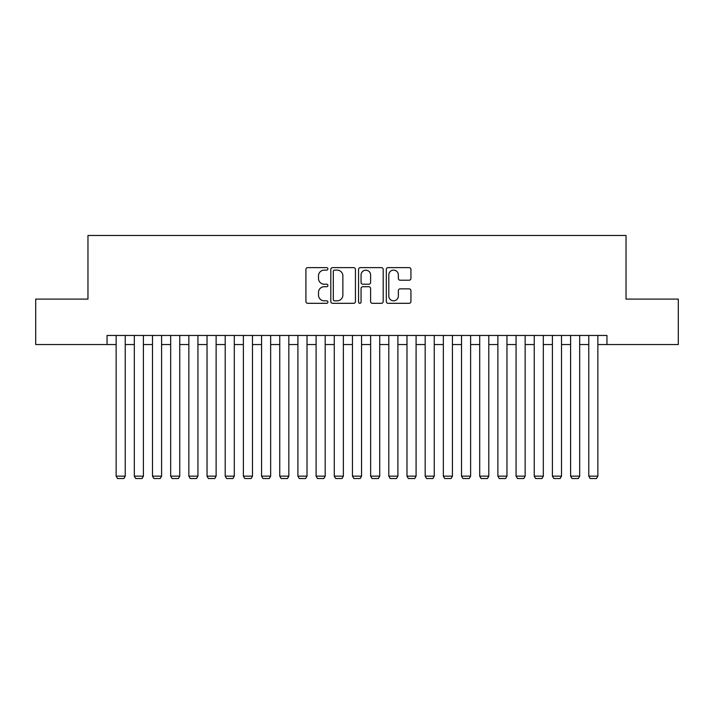 <?xml version="1.0" encoding="UTF-8"?>
<svg xmlns="http://www.w3.org/2000/svg" width="714" height="714" viewBox="0 0 714 714"><rect width="100%" height="100%" fill="white"/><g stroke="black" fill="none" stroke-linecap="round" stroke-linejoin="round"><path stroke-width="1.07" d="M327.913 268.875A1.249 1.249 0 0 0 326.664 267.625L307.707 267.625A1.785 1.785 0 0 0 305.922 269.41L305.922 301.531A1.785 1.785 0 0 0 307.707 303.316L326.664 303.316A1.249 1.249 0 0 0 327.913 302.067A1.249 1.249 0 0 0 326.664 300.817L324.21 300.817A5.712 5.712 0 0 1 318.506 295.105L318.506 292.428A5.712 5.712 0 0 1 324.21 286.716L326.664 286.716A1.249 1.249 0 0 0 327.913 285.466A1.249 1.249 0 0 0 326.664 284.217L324.21 284.217A5.712 5.712 0 0 1 318.506 278.514L318.506 275.836A5.712 5.712 0 0 1 324.21 270.124L326.664 270.124A1.249 1.249 0 0 0 327.913 268.875M409.149 280.209A1.785 1.785 0 0 0 410.934 278.424L410.934 269.41A1.785 1.785 0 0 0 409.149 267.625L388.095 267.625A1.785 1.785 0 0 0 386.31 269.41L386.31 301.531A1.785 1.785 0 0 0 388.095 303.316L409.149 303.316A1.785 1.785 0 0 0 410.934 301.531L410.934 290.643A1.785 1.785 0 0 0 409.149 288.858L400.135 288.858A1.785 1.785 0 0 0 398.35 290.643L398.35 296.042A4.775 4.775 0 0 1 393.575 300.817A4.775 4.775 0 0 1 388.809 296.042L388.809 274.899A4.775 4.775 0 0 1 393.575 270.124A4.775 4.775 0 0 1 398.35 274.899L398.35 278.424A1.785 1.785 0 0 0 400.135 280.209L409.149 280.209M107.046 344.55L35.7 344.55L35.7 299.104L87.965 299.104L87.965 235.477L626.035 235.477L626.035 299.104L678.3 299.104L678.3 344.55L606.954 344.55L606.954 335.455L107.046 335.455L107.046 344.55L116.141 344.55M355.438 269.41A1.785 1.785 0 0 0 353.653 267.625L332.599 267.625A1.785 1.785 0 0 0 330.814 269.41L330.814 301.531A1.785 1.785 0 0 0 332.599 303.316L353.653 303.316A1.785 1.785 0 0 0 355.438 301.531L355.438 269.41M360.347 267.625L381.401 267.625A1.785 1.785 0 0 1 383.186 269.41L383.186 301.531A1.785 1.785 0 0 1 381.401 303.316L372.387 303.316A1.785 1.785 0 0 1 370.602 301.531L370.602 288.501A1.785 1.785 0 0 0 368.817 286.716L362.846 286.716A1.785 1.785 0 0 0 361.061 288.501L361.061 302.067A1.249 1.249 0 0 1 359.811 303.316A1.249 1.249 0 0 1 358.562 302.067L358.562 269.41A1.785 1.785 0 0 1 360.347 267.625M125.227 344.55L134.321 344.55M143.407 344.55L152.493 344.55M161.587 344.55L170.673 344.55M179.758 344.55L188.853 344.55M197.939 344.55L207.033 344.55M216.119 344.55L225.205 344.55M234.299 344.55L243.385 344.55M252.479 344.55L261.565 344.55M270.651 344.55L279.745 344.55M288.831 344.55L297.916 344.55M307.011 344.55L316.097 344.55M325.191 344.55L334.277 344.55M343.363 344.55L352.457 344.55M361.543 344.55L370.637 344.55M379.723 344.55L388.809 344.55M397.903 344.55L406.989 344.55M416.083 344.55L425.169 344.55M434.255 344.55L443.349 344.55M452.435 344.55L461.521 344.55M470.615 344.55L479.701 344.55M488.795 344.55L497.881 344.55M506.967 344.55L516.061 344.55M525.147 344.55L534.242 344.55M543.327 344.55L552.413 344.55M561.507 344.55L570.593 344.55M579.679 344.55L588.773 344.55M597.859 344.55L606.954 344.55M334.563 270.124A1.249 1.249 0 0 0 333.313 271.374L333.313 299.568A1.249 1.249 0 0 0 334.563 300.817L337.151 300.817A5.712 5.712 0 0 0 342.863 295.105L342.863 275.836A5.712 5.712 0 0 0 337.151 270.124L334.563 270.124M370.602 274.988A4.775 4.775 0 0 0 365.836 270.213A4.775 4.775 0 0 0 361.061 274.988L361.061 282.432A1.785 1.785 0 0 0 362.846 284.217L368.817 284.217A1.785 1.785 0 0 0 370.602 282.432L370.602 274.988M125.227 335.455L125.227 476.158L116.141 476.158L116.141 335.455M125.227 476.158L123.861 478.523L117.498 478.523L116.141 476.158M143.407 335.455L143.407 476.158L134.321 476.158L134.321 335.455M143.407 476.158L142.041 478.523L135.678 478.523L134.321 476.158M161.587 335.455L161.587 476.158L152.493 476.158L152.493 335.455M161.587 476.158L160.222 478.523L153.858 478.523L152.493 476.158M179.758 335.455L179.758 476.158L170.673 476.158L170.673 335.455M179.758 476.158L178.402 478.523L172.038 478.523L170.673 476.158M197.939 335.455L197.939 476.158L188.853 476.158L188.853 335.455M197.939 476.158L196.573 478.523L190.219 478.523L188.853 476.158M216.119 335.455L216.119 476.158L207.033 476.158L207.033 335.455M216.119 476.158L214.753 478.523L208.39 478.523L207.033 476.158M234.299 335.455L234.299 476.158L225.205 476.158L225.205 335.455M234.299 476.158L232.934 478.523L226.57 478.523L225.205 476.158M252.479 335.455L252.479 476.158L243.385 476.158L243.385 335.455M252.479 476.158L251.114 478.523L244.75 478.523L243.385 476.158M270.651 335.455L270.651 476.158L261.565 476.158L261.565 335.455M270.651 476.158L269.294 478.523L262.93 478.523L261.565 476.158M288.831 335.455L288.831 476.158L279.745 476.158L279.745 335.455M288.831 476.158L287.465 478.523L281.102 478.523L279.745 476.158M307.011 335.455L307.011 476.158L297.916 476.158L297.916 335.455M307.011 476.158L305.646 478.523L299.282 478.523L297.916 476.158M325.191 335.455L325.191 476.158L316.097 476.158L316.097 335.455M325.191 476.158L323.826 478.523L317.462 478.523L316.097 476.158M343.363 335.455L343.363 476.158L334.277 476.158L334.277 335.455M343.363 476.158L342.006 478.523L335.642 478.523L334.277 476.158M361.543 335.455L361.543 476.158L352.457 476.158L352.457 335.455M361.543 476.158L360.177 478.523L353.823 478.523L352.457 476.158M379.723 335.455L379.723 476.158L370.637 476.158L370.637 335.455M379.723 476.158L378.358 478.523L371.994 478.523L370.637 476.158M397.903 335.455L397.903 476.158L388.809 476.158L388.809 335.455M397.903 476.158L396.538 478.523L390.174 478.523L388.809 476.158M416.083 335.455L416.083 476.158L406.989 476.158L406.989 335.455M416.083 476.158L414.718 478.523L408.354 478.523L406.989 476.158M434.255 335.455L434.255 476.158L425.169 476.158L425.169 335.455M434.255 476.158L432.898 478.523L426.535 478.523L425.169 476.158M452.435 335.455L452.435 476.158L443.349 476.158L443.349 335.455M452.435 476.158L451.069 478.523L444.706 478.523L443.349 476.158M470.615 335.455L470.615 476.158L461.521 476.158L461.521 335.455M470.615 476.158L469.25 478.523L462.886 478.523L461.521 476.158M488.795 335.455L488.795 476.158L479.701 476.158L479.701 335.455M488.795 476.158L487.43 478.523L481.066 478.523L479.701 476.158M506.967 335.455L506.967 476.158L497.881 476.158L497.881 335.455M506.967 476.158L505.61 478.523L499.247 478.523L497.881 476.158M525.147 335.455L525.147 476.158L516.061 476.158L516.061 335.455M525.147 476.158L523.781 478.523L517.427 478.523L516.061 476.158M543.327 335.455L543.327 476.158L534.242 476.158L534.242 335.455M543.327 476.158L541.962 478.523L535.598 478.523L534.242 476.158M561.507 335.455L561.507 476.158L552.413 476.158L552.413 335.455M561.507 476.158L560.142 478.523L553.778 478.523L552.413 476.158M579.679 335.455L579.679 476.158L570.593 476.158L570.593 335.455M579.679 476.158L578.322 478.523L571.959 478.523L570.593 476.158M597.859 335.455L597.859 476.158L588.773 476.158L588.773 335.455M597.859 476.158L596.502 478.523L590.139 478.523L588.773 476.158"/></g></svg>
